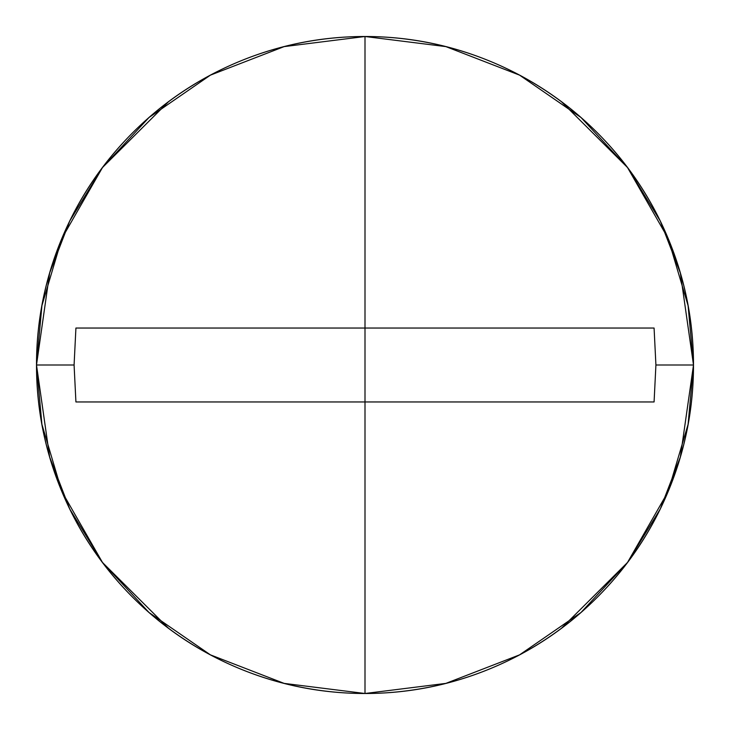 <?xml version="1.0" encoding="UTF-8"?>
<svg xmlns="http://www.w3.org/2000/svg" width="730" height="730" viewBox="0 0 730 730"><rect width="100%" height="100%" fill="white"/><g stroke="black" fill="none" stroke-linecap="round" stroke-linejoin="round"><path stroke-width="1.09" d="M168.511 101.744L102.51 167.489L61.886 238.381L41.911 305.642L36.5 365L49.64 273.02L69.715 221.053L102.2 167.9L149.002 117.503L210.413 75.144L284.134 46.61L365 36.5L365 401.956L365 328.044L654.08 328.044L655.914 365L654.08 401.956L365 401.956L365 693.5L365 401.956L75.92 401.956L74.086 365L36.5 365A328.5 328.5 0 0 0 365 693.5A328.5 328.5 0 0 0 693.5 365L688.089 305.642L668.114 238.381L627.49 167.489L561.489 101.744M561.489 628.256L627.49 562.511L668.114 491.618L688.089 424.358L693.5 365L655.914 365L654.08 401.956L75.92 401.956L74.086 365L75.92 328.044L654.08 328.044L655.914 365L693.5 365C693.5 321.437 685.169 279.535 668.498 239.285C651.826 199.044 628.083 163.52 597.286 132.714C566.48 101.917 530.956 78.174 490.715 61.503C450.465 44.831 408.563 36.5 365 36.5L445.866 46.61L519.587 75.144L580.998 117.503L627.8 167.9L660.285 221.053L680.36 273.02L693.5 365A328.5 328.5 0 0 0 365 36.5A328.5 328.5 0 0 0 36.5 365L74.086 365L75.92 328.044L365 328.044L365 36.5C321.437 36.5 279.535 44.831 239.285 61.503C199.044 78.174 163.52 101.917 132.714 132.714C101.917 163.52 78.174 199.044 61.503 239.285C44.831 279.535 36.5 321.437 36.5 365L41.911 424.358L61.886 491.618L102.51 562.511L168.511 628.256M693.5 365L680.36 456.98L660.285 508.947L627.8 562.1L580.998 612.497L519.587 654.856L445.866 683.389L365 693.5L284.134 683.389L210.413 654.856L149.002 612.497L102.2 562.1L69.715 508.947L49.64 456.98L36.5 365C36.5 408.563 44.831 450.465 61.503 490.715C78.174 530.956 101.917 566.48 132.714 597.286C163.52 628.083 199.044 651.826 239.285 668.498C279.535 685.169 321.437 693.5 365 693.5C408.563 693.5 450.465 685.169 490.715 668.498C530.956 651.826 566.48 628.083 597.286 597.286C628.083 566.48 651.826 530.956 668.498 490.715C685.169 450.465 693.5 408.563 693.5 365"/></g></svg>
